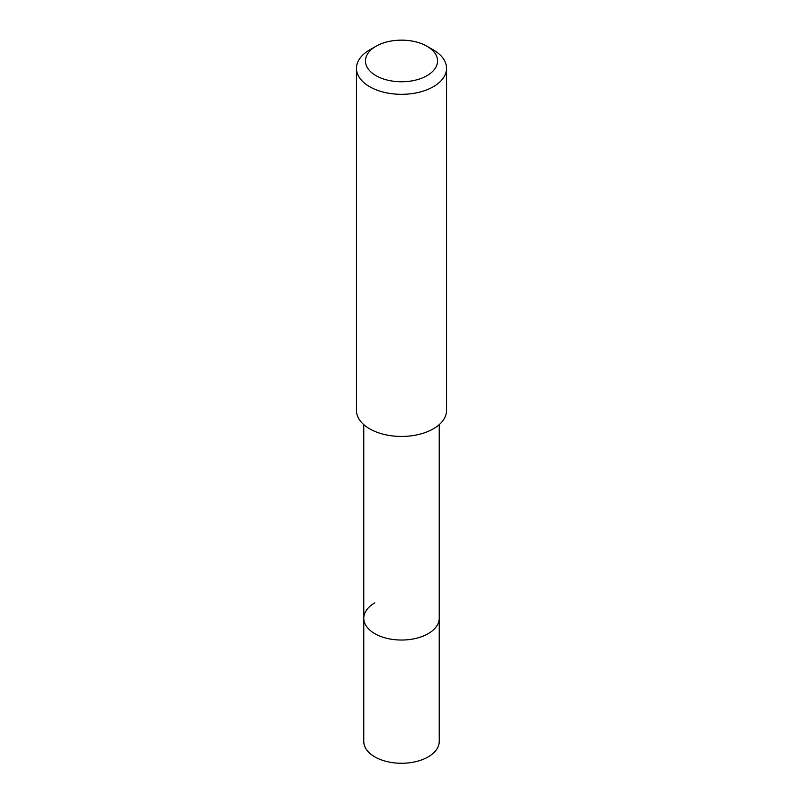 <?xml version="1.0" encoding="UTF-8"?>
<svg xmlns="http://www.w3.org/2000/svg" width="803" height="803" viewBox="0 0 803 803"><rect width="100%" height="100%" fill="white"/><g stroke="black" fill="none" stroke-linecap="round" stroke-linejoin="round"><path stroke-width="1.2" d="M363.769 424.626L363.769 741.48A37.731 21.781 0 0 0 387.056 761.605A37.731 21.781 0 0 0 428.18 756.888A37.731 21.781 0 0 0 439.231 741.48L439.231 618.25A37.731 21.781 180 0 1 428.18 633.657A37.731 21.781 180 0 1 387.056 638.375A37.731 21.781 180 0 1 363.769 618.25A37.731 21.781 180 0 1 374.82 602.852M363.769 618.25A37.731 21.781 0 0 0 387.056 638.375A37.731 21.781 0 0 0 428.18 633.657A37.731 21.781 0 0 0 439.231 618.25L439.231 424.626M356.452 68.315L356.452 410.413A45.048 26.007 0 0 0 384.256 434.453A45.048 26.007 0 0 0 433.359 428.812A45.048 26.007 0 0 0 446.548 410.413L446.548 68.315A45.048 26.007 180 0 1 433.359 86.704A45.048 26.007 180 0 1 384.256 92.345A45.048 26.007 180 0 1 356.452 68.315A45.048 26.007 180 0 1 369.641 49.927L376.015 46.243A36.045 20.808 180 0 1 426.985 46.243A36.045 20.808 180 0 1 426.985 75.673A36.045 20.808 180 0 1 376.015 75.673A36.045 20.808 180 0 1 376.015 46.243L369.641 49.927M426.985 46.243L433.359 49.927A45.048 26.007 180 0 1 446.548 68.315"/></g></svg>
